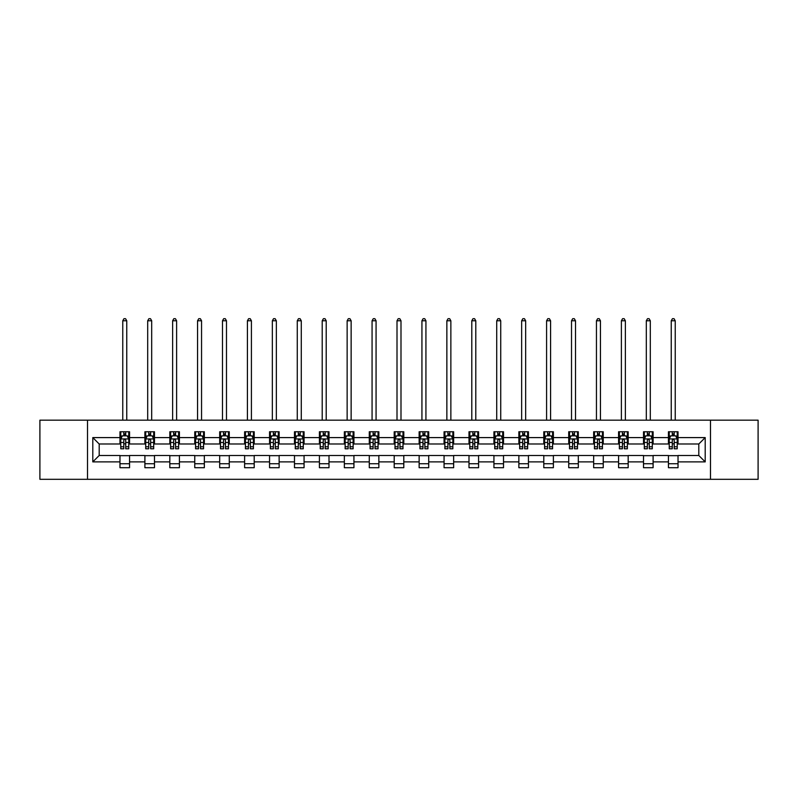 <?xml version="1.0" encoding="UTF-8"?>
<svg xmlns="http://www.w3.org/2000/svg" width="798" height="798" viewBox="0 0 798 798"><rect width="100%" height="100%" fill="white"/><g stroke="black" fill="none" stroke-linecap="round" stroke-linejoin="round"><path stroke-width="1.2" d="M710.479 479.309L758.1 479.309L758.1 420.177L710.479 420.177L710.479 479.309L87.521 479.309L87.521 420.177L39.9 420.177L39.9 479.309L87.521 479.309M710.479 420.177L87.521 420.177M678.031 437.593L678.031 431.758L668.445 431.758L668.445 437.593L653.103 437.593L653.103 431.758L643.517 431.758L643.517 437.593L628.176 437.593L628.176 431.758L618.58 431.758L618.58 437.593L603.238 437.593L603.238 431.758L593.652 431.758L593.652 437.593L578.311 437.593L578.311 431.758L568.725 431.758L568.725 437.593L553.383 437.593L553.383 431.758L543.787 431.758L543.787 437.593L528.446 437.593L528.446 431.758L518.86 431.758L518.86 437.593L503.518 437.593L503.518 431.758L493.932 431.758L493.932 437.593L478.591 437.593L478.591 431.758L468.995 431.758L468.995 437.593L453.653 437.593L453.653 431.758L444.067 431.758L444.067 437.593L428.726 437.593L428.726 431.758L419.14 431.758L419.14 437.593L403.798 437.593L403.798 431.758L394.202 431.758L394.202 437.593L378.86 437.593L378.86 431.758L369.274 431.758L369.274 437.593L353.933 437.593L353.933 431.758L344.347 431.758L344.347 437.593L329.005 437.593L329.005 431.758L319.409 431.758L319.409 437.593L304.068 437.593L304.068 431.758L294.482 431.758L294.482 437.593L279.14 437.593L279.14 431.758L269.554 431.758L269.554 437.593L254.213 437.593L254.213 431.758L244.617 431.758L244.617 437.593L229.275 437.593L229.275 431.758L219.689 431.758L219.689 437.593L204.348 437.593L204.348 431.758L194.762 431.758L194.762 437.593L179.42 437.593L179.42 431.758L169.824 431.758L169.824 437.593L154.483 437.593L154.483 431.758L144.897 431.758L144.897 437.593L129.555 437.593L129.555 431.758L119.969 431.758L119.969 437.593L92.797 437.593L92.797 461.882L99.191 455.498L119.969 455.498L119.969 467.718L129.555 467.718L129.555 455.498L144.897 455.498L144.897 467.718L154.483 467.718L154.483 455.498L169.824 455.498L169.824 467.718L179.42 467.718L179.42 455.498L194.762 455.498L194.762 467.718L204.348 467.718L204.348 455.498L219.689 455.498L219.689 467.718L229.275 467.718L229.275 455.498L244.617 455.498L244.617 467.718L254.213 467.718L254.213 455.498L269.554 455.498L269.554 467.718L279.14 467.718L279.14 455.498L294.482 455.498L294.482 467.718L304.068 467.718L304.068 455.498L319.409 455.498L319.409 467.718L329.005 467.718L329.005 455.498L344.347 455.498L344.347 467.718L353.933 467.718L353.933 455.498L369.274 455.498L369.274 467.718L378.86 467.718L378.86 455.498L394.202 455.498L394.202 467.718L403.798 467.718L403.798 455.498L419.14 455.498L419.14 467.718L428.726 467.718L428.726 455.498L444.067 455.498L444.067 467.718L453.653 467.718L453.653 455.498L468.995 455.498L468.995 467.718L478.591 467.718L478.591 455.498L493.932 455.498L493.932 467.718L503.518 467.718L503.518 455.498L518.86 455.498L518.86 467.718L528.446 467.718L528.446 455.498L543.787 455.498L543.787 467.718L553.383 467.718L553.383 455.498L568.725 455.498L568.725 467.718L578.311 467.718L578.311 455.498L593.652 455.498L593.652 467.718L603.238 467.718L603.238 455.498L618.58 455.498L618.58 467.718L628.176 467.718L628.176 455.498L643.517 455.498L643.517 467.718L653.103 467.718L653.103 455.498L668.445 455.498L668.445 467.718L678.031 467.718L678.031 455.498L698.809 455.498L698.809 443.987L678.031 443.987L678.031 437.593L705.203 437.593L705.203 461.882L678.031 461.882M668.445 461.882L653.103 461.882M643.517 461.882L628.176 461.882M618.58 461.882L603.238 461.882M593.652 461.882L578.311 461.882M568.725 461.882L553.383 461.882M543.787 461.882L528.446 461.882M518.86 461.882L503.518 461.882M493.932 461.882L478.591 461.882M468.995 461.882L453.653 461.882M444.067 461.882L428.726 461.882M419.14 461.882L403.798 461.882M394.202 461.882L378.86 461.882M369.274 461.882L353.933 461.882M344.347 461.882L329.005 461.882M319.409 461.882L304.068 461.882M294.482 461.882L279.14 461.882M269.554 461.882L254.213 461.882M244.617 461.882L229.275 461.882M219.689 461.882L204.348 461.882M194.762 461.882L179.42 461.882M169.824 461.882L154.483 461.882M144.897 461.882L129.555 461.882M119.969 461.882L92.797 461.882M668.445 437.593L668.445 443.987L653.103 443.987L653.103 437.593M643.517 437.593L643.517 443.987L628.176 443.987L628.176 437.593M618.58 437.593L618.58 443.987L603.238 443.987L603.238 437.593M593.652 437.593L593.652 443.987L578.311 443.987L578.311 437.593M568.725 437.593L568.725 443.987L553.383 443.987L553.383 437.593M543.787 437.593L543.787 443.987L528.446 443.987L528.446 437.593M518.86 437.593L518.86 443.987L503.518 443.987L503.518 437.593M493.932 437.593L493.932 443.987L478.591 443.987L478.591 437.593M468.995 437.593L468.995 443.987L453.653 443.987L453.653 437.593M444.067 437.593L444.067 443.987L428.726 443.987L428.726 437.593M419.14 437.593L419.14 443.987L403.798 443.987L403.798 437.593M394.202 437.593L394.202 443.987L378.86 443.987L378.86 437.593M369.274 437.593L369.274 443.987L353.933 443.987L353.933 437.593M344.347 437.593L344.347 443.987L329.005 443.987L329.005 437.593M319.409 437.593L319.409 443.987L304.068 443.987L304.068 437.593M294.482 437.593L294.482 443.987L279.14 443.987L279.14 437.593M269.554 437.593L269.554 443.987L254.213 443.987L254.213 437.593M244.617 437.593L244.617 443.987L229.275 443.987L229.275 437.593M219.689 437.593L219.689 443.987L204.348 443.987L204.348 437.593M194.762 437.593L194.762 443.987L179.42 443.987L179.42 437.593M169.824 437.593L169.824 443.987L154.483 443.987L154.483 437.593M144.897 437.593L144.897 443.987L129.555 443.987L129.555 437.593M119.969 437.593L119.969 443.987L99.191 443.987L92.797 437.593M99.191 443.987L99.191 455.498M705.203 461.882L698.809 455.498M698.809 443.987L705.203 437.593M119.969 435.758L120.767 435.758M123.8 435.758L125.715 435.758M128.757 435.758L129.555 435.758M119.969 443.828L120.767 443.828M123.8 443.828L125.715 443.828M128.757 443.828L129.555 443.828M119.969 455.658L129.555 455.658M119.969 463.728L129.555 463.728M144.897 455.658L154.483 455.658M144.897 463.728L154.483 463.728M144.897 435.758L145.695 435.758M148.737 435.758L150.652 435.758M153.685 435.758L154.483 435.758M144.897 443.828L145.695 443.828M148.737 443.828L150.652 443.828M153.685 443.828L154.483 443.828M169.824 455.658L179.42 455.658M169.824 463.728L179.42 463.728M169.824 435.758L170.622 435.758M173.665 435.758L175.58 435.758M178.622 435.758L179.42 435.758M169.824 443.828L170.622 443.828M173.665 443.828L175.58 443.828M178.622 443.828L179.42 443.828M194.762 455.658L204.348 455.658M194.762 463.728L204.348 463.728M194.762 435.758L195.56 435.758M198.592 435.758L200.507 435.758M203.55 435.758L204.348 435.758M194.762 443.828L195.56 443.828M198.592 443.828L200.507 443.828M203.55 443.828L204.348 443.828M219.689 455.658L229.275 455.658M219.689 463.728L229.275 463.728M219.689 435.758L220.487 435.758M223.53 435.758L225.445 435.758M228.477 435.758L229.275 435.758M219.689 443.828L220.487 443.828M223.53 443.828L225.445 443.828M228.477 443.828L229.275 443.828M244.617 455.658L254.213 455.658M244.617 463.728L254.213 463.728M244.617 435.758L245.415 435.758M248.457 435.758L250.373 435.758M253.415 435.758L254.213 435.758M244.617 443.828L245.415 443.828M248.457 443.828L250.373 443.828M253.415 443.828L254.213 443.828M269.554 455.658L279.14 455.658M269.554 463.728L279.14 463.728M269.554 435.758L270.352 435.758M273.385 435.758L275.3 435.758M278.342 435.758L279.14 435.758M269.554 443.828L270.352 443.828M273.385 443.828L275.3 443.828M278.342 443.828L279.14 443.828M294.482 455.658L304.068 455.658M294.482 463.728L304.068 463.728M294.482 435.758L295.28 435.758M298.322 435.758L300.238 435.758M303.27 435.758L304.068 435.758M294.482 443.828L295.28 443.828M298.322 443.828L300.238 443.828M303.27 443.828L304.068 443.828M319.409 455.658L329.005 455.658M319.409 463.728L329.005 463.728M319.409 435.758L320.207 435.758M323.25 435.758L325.165 435.758M328.207 435.758L329.005 435.758M319.409 443.828L320.207 443.828M323.25 443.828L325.165 443.828M328.207 443.828L329.005 443.828M344.347 455.658L353.933 455.658M344.347 463.728L353.933 463.728M344.347 435.758L345.145 435.758M348.177 435.758L350.093 435.758M353.135 435.758L353.933 435.758M344.347 443.828L345.145 443.828M348.177 443.828L350.093 443.828M353.135 443.828L353.933 443.828M369.274 455.658L378.86 455.658M369.274 463.728L378.86 463.728M369.274 435.758L370.073 435.758M373.115 435.758L375.03 435.758M378.062 435.758L378.86 435.758M369.274 443.828L370.073 443.828M373.115 443.828L375.03 443.828M378.062 443.828L378.86 443.828M394.202 455.658L403.798 455.658M394.202 463.728L403.798 463.728M394.202 435.758L395 435.758M398.042 435.758L399.958 435.758M403 435.758L403.798 435.758M394.202 443.828L395 443.828M398.042 443.828L399.958 443.828M403 443.828L403.798 443.828M419.14 455.658L428.726 455.658M419.14 463.728L428.726 463.728M419.14 435.758L419.938 435.758M422.97 435.758L424.885 435.758M427.928 435.758L428.726 435.758M419.14 443.828L419.938 443.828M422.97 443.828L424.885 443.828M427.928 443.828L428.726 443.828M444.067 455.658L453.653 455.658M444.067 463.728L453.653 463.728M444.067 435.758L444.865 435.758M447.907 435.758L449.823 435.758M452.855 435.758L453.653 435.758M444.067 443.828L444.865 443.828M447.907 443.828L449.823 443.828M452.855 443.828L453.653 443.828M468.995 455.658L478.591 455.658M468.995 463.728L478.591 463.728M468.995 435.758L469.793 435.758M472.835 435.758L474.75 435.758M477.793 435.758L478.591 435.758M468.995 443.828L469.793 443.828M472.835 443.828L474.75 443.828M477.793 443.828L478.591 443.828M493.932 455.658L503.518 455.658M493.932 463.728L503.518 463.728M493.932 435.758L494.73 435.758M497.762 435.758L499.678 435.758M502.72 435.758L503.518 435.758M493.932 443.828L494.73 443.828M497.762 443.828L499.678 443.828M502.72 443.828L503.518 443.828M518.86 455.658L528.446 455.658M518.86 463.728L528.446 463.728M518.86 435.758L519.658 435.758M522.7 435.758L524.615 435.758M527.648 435.758L528.446 435.758M518.86 443.828L519.658 443.828M522.7 443.828L524.615 443.828M527.648 443.828L528.446 443.828M543.787 455.658L553.383 455.658M543.787 463.728L553.383 463.728M543.787 435.758L544.585 435.758M547.628 435.758L549.543 435.758M552.585 435.758L553.383 435.758M543.787 443.828L544.585 443.828M547.628 443.828L549.543 443.828M552.585 443.828L553.383 443.828M568.725 455.658L578.311 455.658M568.725 463.728L578.311 463.728M568.725 435.758L569.523 435.758M572.555 435.758L574.47 435.758M577.513 435.758L578.311 435.758M568.725 443.828L569.523 443.828M572.555 443.828L574.47 443.828M577.513 443.828L578.311 443.828M593.652 455.658L603.238 455.658M593.652 463.728L603.238 463.728M593.652 435.758L594.45 435.758M597.493 435.758L599.408 435.758M602.44 435.758L603.238 435.758M593.652 443.828L594.45 443.828M597.493 443.828L599.408 443.828M602.44 443.828L603.238 443.828M618.58 455.658L628.176 455.658M618.58 463.728L628.176 463.728M618.58 435.758L619.378 435.758M622.42 435.758L624.335 435.758M627.378 435.758L628.176 435.758M618.58 443.828L619.378 443.828M622.42 443.828L624.335 443.828M627.378 443.828L628.176 443.828M643.517 455.658L653.103 455.658M643.517 463.728L653.103 463.728M643.517 435.758L644.315 435.758M647.348 435.758L649.263 435.758M652.305 435.758L653.103 435.758M643.517 443.828L644.315 443.828M647.348 443.828L649.263 443.828M652.305 443.828L653.103 443.828M668.445 455.658L678.031 455.658M668.445 463.728L678.031 463.728M668.445 435.758L669.243 435.758M672.285 435.758L674.2 435.758M677.233 435.758L678.031 435.758M668.445 443.828L669.243 443.828M672.285 443.828L674.2 443.828M677.233 443.828L678.031 443.828M125.715 433.843L123.8 433.843M128.757 446.78L125.715 446.78L125.715 448.785L128.757 448.785L128.757 439.03L127.161 435.838L122.363 435.838L120.767 439.03L120.767 448.785L123.8 448.785L123.8 446.78L120.767 446.78M120.767 439.03L120.767 431.758M128.757 439.03L128.757 431.758M123.8 435.838L123.8 431.758M125.715 431.758L125.715 435.838M125.715 446.78L125.715 440.237C125.077 439 124.438 439 123.8 440.237L123.8 446.78M126.762 420.177L126.762 320.776L122.762 320.776L122.762 420.177M122.762 320.776L123.959 318.691L125.555 318.691L126.762 320.776M150.652 433.843L148.737 433.843M153.685 446.78L150.652 446.78L150.652 448.785L153.685 448.785L153.685 439.03L152.089 435.838L147.291 435.838L145.695 439.03L145.695 448.785L148.737 448.785L148.737 446.78L145.695 446.78M145.695 439.03L145.695 431.758M153.685 439.03L153.685 431.758M148.737 435.838L148.737 431.758M150.652 431.758L150.652 435.838M150.652 446.78L150.652 440.237C150.014 439 149.376 439 148.737 440.237L148.737 446.78M151.69 420.177L151.69 320.776L147.69 320.776L147.69 420.177M147.69 320.776L148.897 318.691L150.493 318.691L151.69 320.776M175.58 433.843L173.665 433.843M178.622 446.78L175.58 446.78L175.58 448.785L178.622 448.785L178.622 439.03L177.016 435.838L172.228 435.838L170.622 439.03L170.622 448.785L173.665 448.785L173.665 446.78L170.622 446.78M170.622 439.03L170.622 431.758M178.622 439.03L178.622 431.758M173.665 435.838L173.665 431.758M175.58 431.758L175.58 435.838M175.58 446.78L175.58 440.237C174.942 439 174.303 439 173.665 440.237L173.665 446.78M176.617 420.177L176.617 320.776L172.627 320.776L172.627 420.177M172.627 320.776L173.824 318.691L175.42 318.691L176.617 320.776M200.507 433.843L198.592 433.843M203.55 446.78L200.507 446.78L200.507 448.785L203.55 448.785L203.55 439.03L201.954 435.838L197.156 435.838L195.56 439.03L195.56 448.785L198.592 448.785L198.592 446.78L195.56 446.78M195.56 439.03L195.56 431.758M203.55 439.03L203.55 431.758M198.592 435.838L198.592 431.758M200.507 431.758L200.507 435.838M200.507 446.78L200.507 440.237C199.869 439 199.231 439 198.592 440.237L198.592 446.78M201.555 420.177L201.555 320.776L197.555 320.776L197.555 420.177M197.555 320.776L198.752 318.691L200.348 318.691L201.555 320.776M225.445 433.843L223.53 433.843M228.477 446.78L225.445 446.78L225.445 448.785L228.477 448.785L228.477 439.03L226.881 435.838L222.083 435.838L220.487 439.03L220.487 448.785L223.53 448.785L223.53 446.78L220.487 446.78M220.487 439.03L220.487 431.758M228.477 439.03L228.477 431.758M223.53 435.838L223.53 431.758M225.445 431.758L225.445 435.838M225.445 446.78L225.445 440.237C224.807 439 224.168 439 223.53 440.237L223.53 446.78M226.482 420.177L226.482 320.776L222.482 320.776L222.482 420.177M222.482 320.776L223.689 318.691L225.285 318.691L226.482 320.776M250.373 433.843L248.457 433.843M253.415 446.78L250.373 446.78L250.373 448.785L253.415 448.785L253.415 439.03L251.809 435.838L247.021 435.838L245.415 439.03L245.415 448.785L248.457 448.785L248.457 446.78L245.415 446.78M245.415 439.03L245.415 431.758M253.415 439.03L253.415 431.758M248.457 435.838L248.457 431.758M250.373 431.758L250.373 435.838M250.373 446.78L250.373 440.237C249.734 439 249.096 439 248.457 440.237L248.457 446.78M251.41 420.177L251.41 320.776L247.42 320.776L247.42 420.177M247.42 320.776L248.617 318.691L250.213 318.691L251.41 320.776M275.3 433.843L273.385 433.843M278.342 446.78L275.3 446.78L275.3 448.785L278.342 448.785L278.342 439.03L276.746 435.838L271.948 435.838L270.352 439.03L270.352 448.785L273.385 448.785L273.385 446.78L270.352 446.78M270.352 439.03L270.352 431.758M278.342 439.03L278.342 431.758M273.385 435.838L273.385 431.758M275.3 431.758L275.3 435.838M275.3 446.78L275.3 440.237C274.662 439 274.023 439 273.385 440.237L273.385 446.78M276.347 420.177L276.347 320.776L272.347 320.776L272.347 420.177M272.347 320.776L273.544 318.691L275.14 318.691L276.347 320.776M300.238 433.843L298.322 433.843M303.27 446.78L300.238 446.78L300.238 448.785L303.27 448.785L303.27 439.03L301.674 435.838L296.876 435.838L295.28 439.03L295.28 448.785L298.322 448.785L298.322 446.78L295.28 446.78M295.28 439.03L295.28 431.758M303.27 439.03L303.27 431.758M298.322 435.838L298.322 431.758M300.238 431.758L300.238 435.838M300.238 446.78L300.238 440.237C299.599 439 298.961 439 298.322 440.237L298.322 446.78M301.275 420.177L301.275 320.776L297.275 320.776L297.275 420.177M297.275 320.776L298.482 318.691L300.078 318.691L301.275 320.776M325.165 433.843L323.25 433.843M328.207 446.78L325.165 446.78L325.165 448.785L328.207 448.785L328.207 439.03L326.601 435.838L321.813 435.838L320.207 439.03L320.207 448.785L323.25 448.785L323.25 446.78L320.207 446.78M320.207 439.03L320.207 431.758M328.207 439.03L328.207 431.758M323.25 435.838L323.25 431.758M325.165 431.758L325.165 435.838M325.165 446.78L325.165 440.237C324.527 439 323.888 439 323.25 440.237L323.25 446.78M326.202 420.177L326.202 320.776L322.212 320.776L322.212 420.177M322.212 320.776L323.409 318.691L325.005 318.691L326.202 320.776M350.093 433.843L348.177 433.843M353.135 446.78L350.093 446.78L350.093 448.785L353.135 448.785L353.135 439.03L351.539 435.838L346.741 435.838L345.145 439.03L345.145 448.785L348.177 448.785L348.177 446.78L345.145 446.78M345.145 439.03L345.145 431.758M353.135 439.03L353.135 431.758M348.177 435.838L348.177 431.758M350.093 431.758L350.093 435.838M350.093 446.78L350.093 440.237C349.454 439 348.816 439 348.177 440.237L348.177 446.78M351.14 420.177L351.14 320.776L347.14 320.776L347.14 420.177M347.14 320.776L348.337 318.691L349.933 318.691L351.14 320.776M375.03 433.843L373.115 433.843M378.062 446.78L375.03 446.78L375.03 448.785L378.062 448.785L378.062 439.03L376.466 435.838L371.669 435.838L370.073 439.03L370.073 448.785L373.115 448.785L373.115 446.78L370.073 446.78M370.073 439.03L370.073 431.758M378.062 439.03L378.062 431.758M373.115 435.838L373.115 431.758M375.03 431.758L375.03 435.838M375.03 446.78L375.03 440.237C374.392 439 373.753 439 373.115 440.237L373.115 446.78M376.067 420.177L376.067 320.776L372.067 320.776L372.067 420.177M372.067 320.776L373.274 318.691L374.87 318.691L376.067 320.776M399.958 433.843L398.042 433.843M403 446.78L399.958 446.78L399.958 448.785L403 448.785L403 439.03L401.394 435.838L396.606 435.838L395 439.03L395 448.785L398.042 448.785L398.042 446.78L395 446.78M395 439.03L395 431.758M403 439.03L403 431.758M398.042 435.838L398.042 431.758M399.958 431.758L399.958 435.838M399.958 446.78L399.958 440.237C399.319 439 398.681 439 398.042 440.237L398.042 446.78M400.995 420.177L400.995 320.776L397.005 320.776L397.005 420.177M397.005 320.776L398.202 318.691L399.798 318.691L400.995 320.776M424.885 433.843L422.97 433.843M427.928 446.78L424.885 446.78L424.885 448.785L427.928 448.785L427.928 439.03L426.332 435.838L421.534 435.838L419.938 439.03L419.938 448.785L422.97 448.785L422.97 446.78L419.938 446.78M419.938 439.03L419.938 431.758M427.928 439.03L427.928 431.758M422.97 435.838L422.97 431.758M424.885 431.758L424.885 435.838M424.885 446.78L424.885 440.237C424.247 439 423.608 439 422.97 440.237L422.97 446.78M425.933 420.177L425.933 320.776L421.933 320.776L421.933 420.177M421.933 320.776L423.13 318.691L424.726 318.691L425.933 320.776M449.823 433.843L447.907 433.843M452.855 446.78L449.823 446.78L449.823 448.785L452.855 448.785L452.855 439.03L451.259 435.838L446.461 435.838L444.865 439.03L444.865 448.785L447.907 448.785L447.907 446.78L444.865 446.78M444.865 439.03L444.865 431.758M452.855 439.03L452.855 431.758M447.907 435.838L447.907 431.758M449.823 431.758L449.823 435.838M449.823 446.78L449.823 440.237C449.184 439 448.546 439 447.907 440.237L447.907 446.78M450.86 420.177L450.86 320.776L446.86 320.776L446.86 420.177M446.86 320.776L448.067 318.691L449.663 318.691L450.86 320.776M474.75 433.843L472.835 433.843M477.793 446.78L474.75 446.78L474.75 448.785L477.793 448.785L477.793 439.03L476.187 435.838L471.399 435.838L469.793 439.03L469.793 448.785L472.835 448.785L472.835 446.78L469.793 446.78M469.793 439.03L469.793 431.758M477.793 439.03L477.793 431.758M472.835 435.838L472.835 431.758M474.75 431.758L474.75 435.838M474.75 446.78L474.75 440.237C474.112 439 473.473 439 472.835 440.237L472.835 446.78M475.788 420.177L475.788 320.776L471.798 320.776L471.798 420.177M471.798 320.776L472.995 318.691L474.591 318.691L475.788 320.776M499.678 433.843L497.762 433.843M502.72 446.78L499.678 446.78L499.678 448.785L502.72 448.785L502.72 439.03L501.124 435.838L496.326 435.838L494.73 439.03L494.73 448.785L497.762 448.785L497.762 446.78L494.73 446.78M494.73 439.03L494.73 431.758M502.72 439.03L502.72 431.758M497.762 435.838L497.762 431.758M499.678 431.758L499.678 435.838M499.678 446.78L499.678 440.237C499.039 439 498.401 439 497.762 440.237L497.762 446.78M500.725 420.177L500.725 320.776L496.725 320.776L496.725 420.177M496.725 320.776L497.922 318.691L499.518 318.691L500.725 320.776M524.615 433.843L522.7 433.843M527.648 446.78L524.615 446.78L524.615 448.785L527.648 448.785L527.648 439.03L526.052 435.838L521.254 435.838L519.658 439.03L519.658 448.785L522.7 448.785L522.7 446.78L519.658 446.78M519.658 439.03L519.658 431.758M527.648 439.03L527.648 431.758M522.7 435.838L522.7 431.758M524.615 431.758L524.615 435.838M524.615 446.78L524.615 440.237C523.977 439 523.338 439 522.7 440.237L522.7 446.78M525.653 420.177L525.653 320.776L521.653 320.776L521.653 420.177M521.653 320.776L522.86 318.691L524.456 318.691L525.653 320.776M549.543 433.843L547.628 433.843M552.585 446.78L549.543 446.78L549.543 448.785L552.585 448.785L552.585 439.03L550.979 435.838L546.191 435.838L544.585 439.03L544.585 448.785L547.628 448.785L547.628 446.78L544.585 446.78M544.585 439.03L544.585 431.758M552.585 439.03L552.585 431.758M547.628 435.838L547.628 431.758M549.543 431.758L549.543 435.838M549.543 446.78L549.543 440.237C548.904 439 548.266 439 547.628 440.237L547.628 446.78M550.58 420.177L550.58 320.776L546.59 320.776L546.59 420.177M546.59 320.776L547.787 318.691L549.383 318.691L550.58 320.776M574.47 433.843L572.555 433.843M577.513 446.78L574.47 446.78L574.47 448.785L577.513 448.785L577.513 439.03L575.917 435.838L571.119 435.838L569.523 439.03L569.523 448.785L572.555 448.785L572.555 446.78L569.523 446.78M569.523 439.03L569.523 431.758M577.513 439.03L577.513 431.758M572.555 435.838L572.555 431.758M574.47 431.758L574.47 435.838M574.47 446.78L574.47 440.237C573.832 439 573.193 439 572.555 440.237L572.555 446.78M575.518 420.177L575.518 320.776L571.518 320.776L571.518 420.177M571.518 320.776L572.715 318.691L574.311 318.691L575.518 320.776M599.408 433.843L597.493 433.843M602.44 446.78L599.408 446.78L599.408 448.785L602.44 448.785L602.44 439.03L600.844 435.838L596.046 435.838L594.45 439.03L594.45 448.785L597.493 448.785L597.493 446.78L594.45 446.78M594.45 439.03L594.45 431.758M602.44 439.03L602.44 431.758M597.493 435.838L597.493 431.758M599.408 431.758L599.408 435.838M599.408 446.78L599.408 440.237C598.769 439 598.131 439 597.493 440.237L597.493 446.78M600.445 420.177L600.445 320.776L596.445 320.776L596.445 420.177M596.445 320.776L597.652 318.691L599.248 318.691L600.445 320.776M624.335 433.843L622.42 433.843M627.378 446.78L624.335 446.78L624.335 448.785L627.378 448.785L627.378 439.03L625.772 435.838L620.984 435.838L619.378 439.03L619.378 448.785L622.42 448.785L622.42 446.78L619.378 446.78M619.378 439.03L619.378 431.758M627.378 439.03L627.378 431.758M622.42 435.838L622.42 431.758M624.335 431.758L624.335 435.838M624.335 446.78L624.335 440.237C623.697 439 623.058 439 622.42 440.237L622.42 446.78M625.373 420.177L625.373 320.776L621.383 320.776L621.383 420.177M621.383 320.776L622.58 318.691L624.176 318.691L625.373 320.776M649.263 433.843L647.348 433.843M652.305 446.78L649.263 446.78L649.263 448.785L652.305 448.785L652.305 439.03L650.709 435.838L645.911 435.838L644.315 439.03L644.315 448.785L647.348 448.785L647.348 446.78L644.315 446.78M644.315 439.03L644.315 431.758M652.305 439.03L652.305 431.758M647.348 435.838L647.348 431.758M649.263 431.758L649.263 435.838M649.263 446.78L649.263 440.237C648.624 439 647.986 439 647.348 440.237L647.348 446.78M650.31 420.177L650.31 320.776L646.31 320.776L646.31 420.177M646.31 320.776L647.507 318.691L649.103 318.691L650.31 320.776M674.2 433.843L672.285 433.843M677.233 446.78L674.2 446.78L674.2 448.785L677.233 448.785L677.233 439.03L675.637 435.838L670.839 435.838L669.243 439.03L669.243 448.785L672.285 448.785L672.285 446.78L669.243 446.78M669.243 439.03L669.243 431.758M677.233 439.03L677.233 431.758M672.285 435.838L672.285 431.758M674.2 431.758L674.2 435.838M674.2 446.78L674.2 440.237C673.562 439 672.923 439 672.285 440.237L672.285 446.78M675.238 420.177L675.238 320.776L671.238 320.776L671.238 420.177M671.238 320.776L672.445 318.691L674.041 318.691L675.238 320.776M128.717 438.95L120.807 438.95M120.767 436.027L122.264 436.027M127.251 436.027L128.757 436.027M123.8 442.491L120.767 442.491M128.757 442.491L125.715 442.491M125.715 434.86L123.8 434.86M153.645 438.95L145.735 438.95M145.695 436.027L147.201 436.027M152.189 436.027L153.685 436.027M148.737 442.491L145.695 442.491M153.685 442.491L150.652 442.491M150.652 434.86L148.737 434.86M178.582 438.95L170.662 438.95M170.622 436.027L172.129 436.027M177.116 436.027L178.622 436.027M173.665 442.491L170.622 442.491M178.622 442.491L175.58 442.491M175.58 434.86L173.665 434.86M203.51 438.95L195.6 438.95M195.56 436.027L197.056 436.027M202.044 436.027L203.55 436.027M198.592 442.491L195.56 442.491M203.55 442.491L200.507 442.491M200.507 434.86L198.592 434.86M228.437 438.95L220.527 438.95M220.487 436.027L221.994 436.027M226.981 436.027L228.477 436.027M223.53 442.491L220.487 442.491M228.477 442.491L225.445 442.491M225.445 434.86L223.53 434.86M253.375 438.95L245.455 438.95M245.415 436.027L246.921 436.027M251.909 436.027L253.415 436.027M248.457 442.491L245.415 442.491M253.415 442.491L250.373 442.491M250.373 434.86L248.457 434.86M278.303 438.95L270.392 438.95M270.352 436.027L271.849 436.027M276.836 436.027L278.342 436.027M273.385 442.491L270.352 442.491M278.342 442.491L275.3 442.491M275.3 434.86L273.385 434.86M303.23 438.95L295.32 438.95M295.28 436.027L296.786 436.027M301.774 436.027L303.27 436.027M298.322 442.491L295.28 442.491M303.27 442.491L300.238 442.491M300.238 434.86L298.322 434.86M328.168 438.95L320.247 438.95M320.207 436.027L321.714 436.027M326.701 436.027L328.207 436.027M323.25 442.491L320.207 442.491M328.207 442.491L325.165 442.491M325.165 434.86L323.25 434.86M353.095 438.95L345.185 438.95M345.145 436.027L346.641 436.027M351.629 436.027L353.135 436.027M348.177 442.491L345.145 442.491M353.135 442.491L350.093 442.491M350.093 434.86L348.177 434.86M378.023 438.95L370.112 438.95M370.073 436.027L371.579 436.027M376.566 436.027L378.062 436.027M373.115 442.491L370.073 442.491M378.062 442.491L375.03 442.491M375.03 434.86L373.115 434.86M402.96 438.95L395.04 438.95M395 436.027L396.506 436.027M401.494 436.027L403 436.027M398.042 442.491L395 442.491M403 442.491L399.958 442.491M399.958 434.86L398.042 434.86M427.888 438.95L419.977 438.95M419.938 436.027L421.434 436.027M426.421 436.027L427.928 436.027M422.97 442.491L419.938 442.491M427.928 442.491L424.885 442.491M424.885 434.86L422.97 434.86M452.815 438.95L444.905 438.95M444.865 436.027L446.371 436.027M451.359 436.027L452.855 436.027M447.907 442.491L444.865 442.491M452.855 442.491L449.823 442.491M449.823 434.86L447.907 434.86M477.753 438.95L469.832 438.95M469.793 436.027L471.299 436.027M476.286 436.027L477.793 436.027M472.835 442.491L469.793 442.491M477.793 442.491L474.75 442.491M474.75 434.86L472.835 434.86M502.68 438.95L494.77 438.95M494.73 436.027L496.226 436.027M501.214 436.027L502.72 436.027M497.762 442.491L494.73 442.491M502.72 442.491L499.678 442.491M499.678 434.86L497.762 434.86M527.608 438.95L519.697 438.95M519.658 436.027L521.164 436.027M526.151 436.027L527.648 436.027M522.7 442.491L519.658 442.491M527.648 442.491L524.615 442.491M524.615 434.86L522.7 434.86M552.545 438.95L544.625 438.95M544.585 436.027L546.091 436.027M551.079 436.027L552.585 436.027M547.628 442.491L544.585 442.491M552.585 442.491L549.543 442.491M549.543 434.86L547.628 434.86M577.473 438.95L569.563 438.95M569.523 436.027L571.019 436.027M576.006 436.027L577.513 436.027M572.555 442.491L569.523 442.491M577.513 442.491L574.47 442.491M574.47 434.86L572.555 434.86M602.4 438.95L594.49 438.95M594.45 436.027L595.956 436.027M600.944 436.027L602.44 436.027M597.493 442.491L594.45 442.491M602.44 442.491L599.408 442.491M599.408 434.86L597.493 434.86M627.338 438.95L619.418 438.95M619.378 436.027L620.884 436.027M625.871 436.027L627.378 436.027M622.42 442.491L619.378 442.491M627.378 442.491L624.335 442.491M624.335 434.86L622.42 434.86M652.265 438.95L644.355 438.95M644.315 436.027L645.811 436.027M650.799 436.027L652.305 436.027M647.348 442.491L644.315 442.491M652.305 442.491L649.263 442.491M649.263 434.86L647.348 434.86M677.193 438.95L669.283 438.95M669.243 436.027L670.749 436.027M675.736 436.027L677.233 436.027M672.285 442.491L669.243 442.491M677.233 442.491L674.2 442.491M674.2 434.86L672.285 434.86"/></g></svg>
